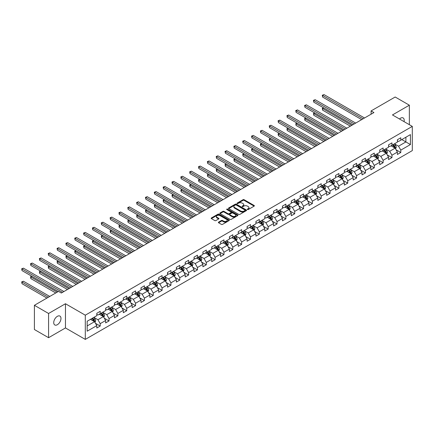 <?xml version="1.0" encoding="UTF-8"?>
<svg xmlns="http://www.w3.org/2000/svg" width="434" height="434" viewBox="0 0 434 434"><rect width="100%" height="100%" fill="white"/><g stroke="black" fill="none" stroke-linecap="round" stroke-linejoin="round"><path stroke-width="0.65" d="M247.456 209.546A0.553 0.32 0 0 0 248.232 209.546L254.145 206.134A0.787 0.456 0 0 0 254.373 205.808A0.787 0.456 0 0 0 254.145 205.488L244.13 199.711A0.787 0.456 0 0 0 243.018 199.711L237.11 203.123A0.553 0.32 0 0 0 237.886 203.573L238.651 203.128A2.517 1.454 0 0 1 242.21 203.128L243.045 203.611A2.517 1.454 0 0 1 243.783 204.636A2.517 1.454 0 0 1 243.045 205.667L242.281 206.107A0.553 0.32 0 0 0 243.062 206.557L243.827 206.117A2.517 1.454 0 0 1 247.385 206.117L248.221 206.6A2.517 1.454 0 0 1 248.959 207.626A2.517 1.454 0 0 1 248.221 208.651L247.456 209.096A0.553 0.32 0 0 0 247.456 209.546L247.456 209.096M57.359 324.708A5.132 2.962 120 0 0 60.711 320.189A5.132 2.962 120 0 0 59.925 316.077A5.132 2.962 120 0 0 57.359 316.332A5.132 2.962 120 0 0 54.006 320.851A5.132 2.962 120 0 0 54.792 324.963A5.132 2.962 120 0 0 57.359 324.708M404.032 121.618A5.132 2.962 120 0 0 403.132 117.929A5.132 2.962 120 0 0 400.571 118.184A5.132 2.962 120 0 0 399.486 118.997M218.6 222.127A0.787 0.456 0 0 0 218.367 222.447A0.787 0.456 0 0 0 218.6 222.767L221.405 224.389A0.787 0.456 0 0 0 222.517 224.389L229.081 220.602A0.787 0.456 0 0 0 229.315 220.277A0.787 0.456 0 0 0 229.081 219.957L219.072 214.179A0.787 0.456 0 0 0 217.96 214.179L211.396 217.966A0.787 0.456 0 0 0 211.163 218.286A0.787 0.456 0 0 0 211.396 218.611L214.787 220.57A0.787 0.456 0 0 0 215.899 220.57L218.709 218.948A0.787 0.456 0 0 0 218.942 218.627A0.787 0.456 0 0 0 218.709 218.302L217.027 217.331A2.105 1.215 0 0 1 216.409 216.474A2.105 1.215 0 0 1 217.711 215.351A2.105 1.215 0 0 1 220 215.617L226.597 219.42A2.105 1.215 0 0 1 227.21 220.277A2.105 1.215 0 0 1 225.913 221.4A2.105 1.215 0 0 1 223.618 221.139L222.517 220.505A0.787 0.456 0 0 0 221.405 220.505L218.6 222.127L218.6 222.767L221.405 221.161L221.405 220.505M65.463 303.735L48.575 313.484L34.405 305.303L34.405 329.52L48.575 337.701L65.463 327.947L85.297 339.399L85.297 315.187L65.463 303.735L65.463 327.947M409.354 124.694L409.354 105.191L392.466 114.939L412.3 126.392L85.297 315.187M409.354 105.191L395.184 97.01L371.097 110.92L371.097 114.191M34.405 305.303L58.492 291.398L61.324 293.037L373.934 112.552L371.097 110.92M238.705 214.401A0.787 0.456 0 0 0 239.818 214.401L246.382 210.615A0.787 0.456 0 0 0 246.615 210.289A0.787 0.456 0 0 0 246.382 209.969L236.373 204.186A0.787 0.456 0 0 0 235.261 204.186L228.696 207.978A0.787 0.456 0 0 0 228.463 208.298A0.787 0.456 0 0 0 228.696 208.618L238.705 214.401M226.993 209.665A0.553 0.32 0 0 1 227.552 209.741L237.723 215.611L231.17 219.398A0.787 0.456 0 0 1 230.058 219.398L220.043 213.615L220.043 212.975A0.787 0.456 0 0 0 219.816 213.295A0.787 0.456 0 0 0 220.043 213.615M220.043 212.975L222.854 211.353A0.787 0.456 0 0 1 223.966 211.353L228.029 213.696A0.787 0.456 0 0 0 229.141 213.696L231.002 212.622A0.787 0.456 0 0 0 231.235 212.297A0.787 0.456 0 0 0 231.002 211.976L226.776 209.535A0.553 0.32 0 0 1 227.552 209.085L237.734 214.966A0.787 0.456 0 0 1 237.962 215.286A0.787 0.456 0 0 1 237.734 215.606L237.734 214.966M85.297 339.399L412.3 150.609L412.3 126.392M95.469 323.319L100.205 326.048L100.205 323.661L105.641 320.52L105.641 322.907L109.042 320.943L109.042 318.556L114.484 315.415L114.484 317.802L117.885 315.844L117.885 313.451L123.327 310.31L123.327 312.702L126.728 310.739L126.728 308.346L132.164 305.205L132.164 307.597L135.565 305.634L135.565 303.247L141.007 300.106L141.007 302.493L144.408 300.529L144.408 298.142L149.849 295.001L149.849 297.388L153.251 295.424L153.251 293.037L158.692 289.896L158.692 292.283L162.088 290.319L162.088 287.932L167.529 284.791L167.529 287.178L170.931 285.214L170.931 282.827L176.372 279.686L176.372 282.073L179.774 280.109L179.774 277.722L185.215 274.581L185.215 276.968L188.611 275.01L188.611 272.617L194.052 269.476L194.052 271.868L197.454 269.905L197.454 267.512L202.895 264.371L202.895 266.764L206.296 264.8L206.296 262.413L211.738 259.272L211.738 261.659L215.134 259.695L215.134 257.308L220.575 254.167L220.575 256.554L223.977 254.59L223.977 252.203L229.418 249.062L229.418 251.449L232.819 249.485L232.819 247.098L238.261 243.957L238.261 246.344L241.657 244.38L241.657 241.993L247.098 238.852L247.098 241.239L250.499 239.275L250.499 236.888L255.941 233.747L255.941 236.134L259.342 234.176L259.342 231.783L264.783 228.642L264.783 231.034L268.179 229.071L268.179 226.678L273.621 223.537L273.621 225.93L277.022 223.966L277.022 221.573L282.463 218.432L282.463 220.825L285.865 218.861L285.865 216.474L291.306 213.333L291.306 215.72L294.702 213.756L294.702 211.369L300.144 208.228L300.144 210.615L303.545 208.651L303.545 206.264L308.986 203.123L308.986 205.51L312.388 203.546L312.388 201.159L317.829 198.018L317.829 200.405L321.225 198.441L321.225 196.054L326.666 192.913L326.666 195.3L330.068 193.336L330.068 190.949L335.509 187.808L335.509 190.195L338.911 188.237L338.911 185.844L344.352 182.703L344.352 185.096L347.748 183.132L347.748 180.739L353.189 177.598L353.189 179.991L356.591 178.027L356.591 175.64L362.032 172.499L362.032 174.886L365.433 172.922L365.433 170.535L370.875 167.394L370.875 169.781L374.271 167.817L374.271 165.43L379.712 162.289L379.712 164.676L383.113 162.712L383.113 160.325L388.555 157.184L388.555 159.571L391.956 157.607L391.956 155.22L397.398 152.079L397.398 154.466L400.794 152.502L400.794 150.115L410.428 144.555L410.428 134.605L405.899 137.225L405.899 141.934L410.428 144.555M100.205 326.048L96.804 328.012L96.804 325.625L87.169 331.185L87.169 321.241L96.804 315.675L96.804 313.288L100.205 311.324L100.205 313.717L105.641 310.576L105.641 308.183L109.042 306.22L109.042 308.612L114.484 305.471L114.484 303.078L117.885 301.12L117.885 303.507L123.327 300.366L123.327 297.974L126.728 296.015L126.728 298.402L132.164 295.261L132.164 292.874L135.565 290.91L135.565 293.297L141.007 290.156L141.007 287.769L144.408 285.805L144.408 288.192L149.849 285.051L149.849 282.664L153.251 280.7L153.251 283.087L158.692 279.946L158.692 277.559L162.088 275.595L162.088 277.982L167.529 274.841L167.529 272.454L170.931 270.49L170.931 272.883L176.372 269.742L176.372 267.349L179.774 265.386L179.774 267.778L185.215 264.637L185.215 262.244L188.611 260.281L188.611 262.673L194.052 259.532L194.052 257.14L197.454 255.181L197.454 257.568L202.895 254.427L202.895 252.04L206.296 250.076L206.296 252.463L211.738 249.322L211.738 246.935L215.134 244.971L215.134 247.358L220.575 244.217L220.575 241.83L223.977 239.866L223.977 242.253L229.418 239.112L229.418 236.725L232.819 234.761L232.819 237.148L238.261 234.007L238.261 231.62L241.657 229.657L241.657 232.044L247.098 228.902L247.098 226.515L250.499 224.552L250.499 226.944L255.941 223.803L255.941 221.411L259.342 219.447L259.342 221.839L264.783 218.698L264.783 216.306L268.179 214.347L268.179 216.734L273.621 213.593L273.621 211.206L277.022 209.242L277.022 211.629L282.463 208.488L282.463 206.101L285.865 204.137L285.865 206.524L291.306 203.383L291.306 200.996L294.702 199.032L294.702 201.419L300.144 198.278L300.144 195.891L303.545 193.927L303.545 196.314L308.986 193.173L308.986 190.786L312.388 188.823L312.388 191.21L317.829 188.068L317.829 185.681L321.225 183.718L321.225 186.11L326.666 182.969L326.666 180.577L330.068 178.613L330.068 181.005L335.509 177.864L335.509 175.472L338.911 173.508L338.911 175.9L344.352 172.759L344.352 170.367L347.748 168.408L347.748 170.795L353.189 167.654L353.189 165.267L356.591 163.303L356.591 165.69L362.032 162.549L362.032 160.162L365.433 158.198L365.433 160.585L370.875 157.444L370.875 155.057L374.271 153.093L374.271 155.481L379.712 152.339L379.712 149.952L383.113 147.989L383.113 150.376L388.555 147.234L388.555 144.847L391.956 142.884L391.956 145.271L397.398 142.13L397.398 139.743L400.794 137.779L400.794 140.171L410.428 134.605M99.294 314.238L103.379 316.592L97.938 319.733L93.858 317.379M96.804 314.368L97.938 315.024L100.205 313.717M97.938 319.733L100.205 323.661M103.379 316.592L105.641 320.52M108.137 309.133L112.216 311.487L106.775 314.628L102.695 312.274M105.641 309.263L106.775 309.919L109.042 308.612M106.775 314.628L109.042 318.556M112.216 311.487L114.484 315.415M116.979 304.028L121.059 306.388L115.618 309.529L111.538 307.169M114.484 304.158L115.618 304.814L117.885 303.507M115.618 309.529L117.885 313.451M121.059 306.388L123.327 310.31M125.817 298.923L129.902 301.283L124.46 304.424L120.381 302.064M123.327 299.059L124.46 299.71L126.728 298.402M124.46 304.424L126.728 308.346M129.902 301.283L132.164 305.205M134.659 293.823L138.739 296.178L133.298 299.319L129.218 296.964M132.164 293.954L133.298 294.605L135.565 293.297M133.298 299.319L135.565 303.247M138.739 296.178L141.007 300.106M143.502 288.719L147.582 291.073L142.14 294.214L138.061 291.86M141.007 288.849L142.14 289.5L144.408 288.192M142.14 294.214L144.408 298.142M147.582 291.073L149.849 295.001M152.339 283.614L156.424 285.968L150.983 289.109L146.904 286.755M149.849 283.744L150.983 284.4L153.251 283.087M150.983 289.109L153.251 293.037M156.424 285.968L158.692 289.896M161.182 278.509L165.262 280.863L159.821 284.004L155.741 281.65M158.692 278.639L159.821 279.295L162.088 277.982M159.821 284.004L162.088 287.932M165.262 280.863L167.529 284.791M170.025 273.404L174.105 275.758L168.663 278.899L164.584 276.545M167.529 273.534L168.663 274.19L170.931 272.883M168.663 278.899L170.931 282.827M174.105 275.758L176.372 279.686M178.862 268.299L182.947 270.653L177.506 273.794L173.426 271.44M176.372 268.429L177.506 269.085L179.774 267.778M177.506 273.794L179.774 277.722M182.947 270.653L185.215 274.581M187.705 263.194L191.785 265.554L186.343 268.695L182.264 266.335M185.215 263.324L186.343 263.981L188.611 262.673M186.343 268.695L188.611 272.617M191.785 265.554L194.052 269.476M196.548 258.089L200.627 260.449L195.186 263.59L191.106 261.23M194.052 258.225L195.186 258.876L197.454 257.568M195.186 263.59L197.454 267.512M200.627 260.449L202.895 264.371M205.385 252.984L209.47 255.344L204.029 258.485L199.949 256.131M202.895 253.12L204.029 253.771L206.296 252.463M204.029 258.485L206.296 262.413M209.47 255.344L211.738 259.272M214.228 247.885L218.307 250.239L212.866 253.38L208.787 251.026M211.738 248.015L212.866 248.666L215.134 247.358M212.866 253.38L215.134 257.308M218.307 250.239L220.575 254.167M223.071 242.78L227.15 245.134L221.709 248.275L217.629 245.921M220.575 242.91L221.709 243.561L223.977 242.253M221.709 248.275L223.977 252.203M227.15 245.134L229.418 249.062M231.908 237.675L235.993 240.029L230.552 243.17L226.472 240.816M229.418 237.805L230.552 238.461L232.819 237.148M230.552 243.17L232.819 247.098M235.993 240.029L238.261 243.957M240.751 232.57L244.83 234.924L239.389 238.065L235.309 235.711M238.261 232.7L239.389 233.356L241.657 232.044M239.389 238.065L241.657 241.993M244.83 234.924L247.098 238.852M249.593 227.465L253.673 229.819L248.232 232.96L244.152 230.606M247.098 227.595L248.232 228.251L250.499 226.944M248.232 232.96L250.499 236.888M253.673 229.819L255.941 233.747M258.431 222.36L262.516 224.714L257.074 227.855L252.995 225.501M255.941 222.49L257.074 223.147L259.342 221.839M257.074 227.855L259.342 231.783M262.516 224.714L264.783 228.642M267.273 217.255L271.353 219.615L265.912 222.756L261.832 220.396M264.783 217.385L265.912 218.042L268.179 216.734M265.912 222.756L268.179 226.678M271.353 219.615L273.621 223.537M276.116 212.15L280.196 214.51L274.755 217.651L270.675 215.291M273.621 212.286L274.755 212.937L277.022 211.629M274.755 217.651L277.022 221.573M280.196 214.51L282.463 218.432M284.954 207.051L289.039 209.405L283.597 212.546L279.518 210.192M282.463 207.181L283.597 207.832L285.865 206.524M283.597 212.546L285.865 216.474M289.039 209.405L291.306 213.333M293.796 201.946L297.876 204.3L292.435 207.441L288.355 205.087M291.306 202.076L292.435 202.727L294.702 201.419M292.435 207.441L294.702 211.369M297.876 204.3L300.144 208.228M302.639 196.841L306.719 199.195L301.277 202.336L297.198 199.982M300.144 196.971L301.277 197.627L303.545 196.314M301.277 202.336L303.545 206.264M306.719 199.195L308.986 203.123M311.476 191.736L315.561 194.09L310.12 197.231L306.041 194.877M308.986 191.866L310.12 192.522L312.388 191.21M310.12 197.231L312.388 201.159M315.561 194.09L317.829 198.018M320.319 186.631L324.399 188.985L318.957 192.126L314.878 189.772M317.829 186.761L318.957 187.417L321.225 186.11M318.957 192.126L321.225 196.054M324.399 188.985L326.666 192.913M329.162 181.526L333.241 183.88L327.8 187.021L323.721 184.667M326.666 181.656L327.8 182.313L330.068 181.005M327.8 187.021L330.068 190.949M333.241 183.88L335.509 187.808M338.005 176.421L342.084 178.781L336.643 181.922L332.563 179.562M335.509 176.551L336.643 177.208L338.911 175.9M336.643 181.922L338.911 185.844M342.084 178.781L344.352 182.703M346.842 171.316L350.922 173.676L345.48 176.817L341.401 174.457M344.352 171.452L345.48 172.103L347.748 170.795M345.48 176.817L347.748 180.739M350.922 173.676L353.189 177.598M355.685 166.217L359.764 168.571L354.323 171.712L350.243 169.358M353.189 166.347L354.323 166.998L356.591 165.69M354.323 171.712L356.591 175.64M359.764 168.571L362.032 172.499M364.527 161.112L368.607 163.466L363.166 166.607L359.086 164.253M362.032 161.242L363.166 161.893L365.433 160.585M363.166 166.607L365.433 170.535M368.607 163.466L370.875 167.394M373.365 156.007L377.444 158.361L372.003 161.502L367.923 159.148M370.875 156.137L372.003 156.793L374.271 155.481M372.003 161.502L374.271 165.43M377.444 158.361L379.712 162.289M382.208 150.902L386.287 153.256L380.846 156.397L376.766 154.043M379.712 151.032L380.846 151.688L383.113 150.376M380.846 156.397L383.113 160.325M386.287 153.256L388.555 157.184M391.05 145.797L395.13 148.151L389.689 151.292L385.609 148.938M388.555 145.927L389.689 146.583L391.956 145.271M389.689 151.292L391.956 155.22M395.13 148.151L397.398 152.079M401.813 139.58L405.899 141.934L398.526 146.187L394.446 143.833M397.398 140.822L398.526 141.479L400.794 140.171M398.526 146.187L400.794 150.115M48.575 313.484L48.575 337.701M87.169 325.95L94.536 321.697L90.456 319.343M94.536 321.697L96.804 325.625M396.063 149.773L400.794 152.502M387.22 154.878L391.956 157.607M378.383 159.983L383.113 162.712M369.54 165.083L374.271 167.817M360.697 170.188L365.433 172.922M351.86 175.293L356.591 178.027M343.017 180.398L347.748 183.132M334.175 185.502L338.911 188.237M325.337 190.607L330.068 193.336M316.494 195.712L321.225 198.441M307.652 200.817L312.388 203.546M298.814 205.922L303.545 208.651M289.972 211.022L294.702 213.756M281.129 216.127L285.865 218.861M272.292 221.232L277.022 223.966M263.449 226.336L268.179 229.071M254.606 231.441L259.342 234.176M245.769 236.546L250.499 239.275M236.926 241.651L241.657 244.38M228.083 246.756L232.819 249.485M219.246 251.856L223.977 254.59M210.403 256.961L215.134 259.695M201.56 262.065L206.296 264.8M192.723 267.17L197.454 269.905M183.88 272.275L188.611 275.01M175.038 277.38L179.774 280.109M166.2 282.485L170.931 285.214M157.358 287.59L162.088 290.319M148.515 292.69L153.251 295.424M139.677 297.795L144.408 300.529M130.835 302.899L135.565 305.634M121.992 308.004L126.728 310.739M113.155 313.109L117.885 315.844M104.312 318.214L109.042 320.943M247.673 209.622L248.221 209.307A2.517 1.454 0 0 0 248.959 208.282L248.959 207.626M243.783 204.636L243.783 205.293A2.517 1.454 0 0 1 243.045 206.318L242.503 206.633M254.134 206.139L244.13 200.362A0.787 0.456 0 0 0 243.018 200.362L237.327 203.649M246.382 209.969L246.382 210.615L236.373 204.843A0.787 0.456 0 0 0 235.261 204.843L228.707 208.629M244.993 210.517A0.553 0.32 0 0 0 244.993 210.067L236.204 204.989A0.553 0.32 0 0 0 235.423 204.989L234.62 205.456A2.517 1.454 0 0 0 233.883 206.486A2.517 1.454 0 0 0 234.62 207.512L240.626 210.984A2.517 1.454 0 0 0 244.185 210.984L244.993 210.517L244.993 211.168A0.553 0.32 0 0 0 245.156 210.946L245.156 210.289M233.883 206.486L233.883 207.137A2.517 1.454 0 0 0 234.62 208.168L234.62 207.512M244.993 211.168L244.185 211.635A2.517 1.454 0 0 1 240.626 211.635L234.62 208.168M220.054 213.62L222.854 212.004L222.854 211.353M231.235 212.297L231.235 212.953A0.787 0.456 0 0 1 231.002 213.273L229.141 214.347A0.787 0.456 0 0 1 228.029 214.347L223.966 212.004A0.787 0.456 0 0 0 222.854 212.004M232.239 216.127A2.105 1.215 0 0 0 234.534 216.392A2.105 1.215 0 0 0 235.836 215.269A2.105 1.215 0 0 0 235.217 214.412L232.895 213.067A0.787 0.456 0 0 0 231.783 213.067L229.917 214.146A0.787 0.456 0 0 0 229.689 214.467A0.787 0.456 0 0 0 229.917 214.787L232.239 216.127L232.239 216.783A2.105 1.215 0 0 0 234.534 217.043A2.105 1.215 0 0 0 235.836 215.926L235.836 215.269M229.689 214.467L229.689 215.123A0.787 0.456 0 0 0 229.917 215.443L229.917 214.787M232.239 216.783L229.917 215.443M227.21 220.277L227.21 220.933A2.105 1.215 0 0 1 225.913 222.056A2.105 1.215 0 0 1 223.618 221.79L222.517 221.161A0.787 0.456 0 0 0 221.405 221.161M216.409 216.474L216.409 217.13A2.105 1.215 0 0 0 217.027 217.987L217.027 217.331M218.709 218.302L218.709 218.948L217.027 217.987M229.081 219.957L229.081 220.602L219.072 214.83A0.787 0.456 0 0 0 217.96 214.83L211.407 218.617M395.575 148.927L396.247 147.229A2.127 1.226 -120 0 0 395.575 145.423L394.403 143.86M392.363 146.556L391.571 145.498M323.683 107.887L322.603 108.505L322.603 110.144L350.357 126.164M392.645 144.875L393.817 146.437A2.127 1.226 60 0 1 394.425 147.712L395.103 147.321A2.127 1.226 -120 0 0 394.495 146.041L393.323 144.484M392.792 144.788L394.094 146.518A1.08 0.624 60 0 1 394.289 146.849L395.103 147.321M322.603 110.144L322.294 108.326L351.773 125.345M322.294 108.326L323.558 107.811M363.106 118.802L322.603 95.42L324.019 94.601L364.527 117.983M361.69 119.621L322.603 97.053L322.603 95.42L322.294 95.236L324.019 94.601M322.603 97.053L322.294 95.236M386.737 154.032L387.41 152.334A2.127 1.226 -120 0 0 386.732 150.527L385.56 148.965M383.52 151.661L382.728 150.598M314.84 112.986L313.766 113.61L313.766 115.249L341.515 131.269M383.802 149.98L384.974 151.542A2.127 1.226 60 0 1 385.582 152.817L386.26 152.426A2.127 1.226 -120 0 0 385.652 151.146L384.486 149.584M383.954 149.893L385.251 151.623A1.08 0.624 60 0 1 385.446 151.954L386.26 152.426M313.766 115.249L313.451 113.431L342.931 130.45M313.451 113.431L314.715 112.916M377.895 159.137L378.567 157.439A2.127 1.226 -120 0 0 377.889 155.632L376.723 154.07M374.683 156.766L373.886 155.703M305.997 118.091L304.923 118.715L304.923 120.354L332.672 136.374M374.965 155.084L376.132 156.647A2.127 1.226 60 0 1 376.739 157.922L377.423 157.531A2.127 1.226 -120 0 0 376.815 156.251L375.643 154.688M375.112 154.998L376.408 156.728A1.08 0.624 60 0 1 376.603 157.059L377.423 157.531M304.923 120.354L304.608 118.536L334.093 135.554M304.608 118.536L305.872 118.021M354.269 123.907L313.766 100.525L315.182 99.706L355.685 123.088M352.853 124.726L313.766 102.158L313.766 100.525L313.451 100.341L315.182 99.706M313.766 102.158L313.451 100.341M345.426 129.012L304.923 105.625L306.339 104.811L346.842 128.193M344.01 129.831L304.923 107.263L304.923 105.625L304.608 105.446L306.339 104.811M304.923 107.263L304.608 105.446M369.052 164.242L369.725 162.544A2.127 1.226 -120 0 0 369.052 160.732L367.88 159.175M365.84 161.871L365.048 160.808M297.16 123.196L296.08 123.82L296.08 125.453L323.835 141.479M366.122 160.189L367.294 161.746A2.127 1.226 60 0 1 367.902 163.027L368.58 162.636A2.127 1.226 -120 0 0 367.972 161.356L366.801 159.793M366.269 160.103L367.571 161.833A1.08 0.624 60 0 1 367.766 162.164L368.58 162.636M296.08 125.453L295.771 123.641L325.25 140.659M295.771 123.641L297.035 123.126M360.215 169.347L360.887 167.649A2.127 1.226 -120 0 0 360.209 165.837L359.037 164.274M356.998 166.976L356.205 165.913M288.317 128.301L287.243 128.925L287.243 130.558L314.992 146.583M357.28 165.289L358.451 166.851A2.127 1.226 60 0 1 359.059 168.132L359.737 167.736A2.127 1.226 -120 0 0 359.13 166.461L357.963 164.898M357.432 165.208L358.728 166.938A1.08 0.624 60 0 1 358.923 167.269L359.737 167.736M287.243 130.558L286.928 128.746L316.408 145.764M286.928 128.746L288.192 128.231M351.372 174.452L352.045 172.754A2.127 1.226 -120 0 0 351.366 170.942L350.2 169.379M348.16 172.076L347.363 171.018M279.474 133.406L278.4 134.03L278.4 135.663L306.149 151.688M348.442 170.394L349.609 171.956A2.127 1.226 60 0 1 350.216 173.237L350.9 172.841A2.127 1.226 -120 0 0 350.292 171.566L349.12 170.003M348.589 170.312L349.885 172.043A1.08 0.624 60 0 1 350.081 172.369L350.9 172.841M278.4 135.663L278.086 133.846L307.57 150.869M278.086 133.846L279.35 133.336M336.583 134.117L296.08 110.73L297.496 109.91L338.005 133.298M335.167 134.936L296.08 112.368L296.08 110.73L295.771 110.551L297.496 109.91M296.08 112.368L295.771 110.551M327.746 139.222L287.243 115.835L288.659 115.015L329.162 138.403M326.33 140.036L287.243 117.473L287.243 115.835L286.928 115.656L288.659 115.015M287.243 117.473L286.928 115.656M318.903 144.327L278.4 120.94L279.816 120.12L320.319 143.508M317.487 145.14L278.4 122.578L278.4 120.94L278.086 120.76L279.816 120.12M278.4 122.578L278.086 120.76M342.529 179.557L343.202 177.853A2.127 1.226 -120 0 0 342.529 176.047L341.357 174.484M339.317 177.18L338.525 176.123M270.637 138.511L269.557 139.13L269.557 140.768L297.312 156.793M339.6 175.499L340.771 177.061A2.127 1.226 60 0 1 341.379 178.341L342.057 177.945A2.127 1.226 -120 0 0 341.45 176.671L340.278 175.108M339.746 175.412L341.048 177.148A1.08 0.624 60 0 1 341.243 177.473L342.057 177.945M269.557 140.768L269.248 138.951L298.728 155.974M269.248 138.951L270.512 138.441M310.06 149.426L269.557 126.044L270.973 125.225L311.482 148.612M308.645 150.245L269.557 127.677L269.557 126.044L269.248 125.865L270.973 125.225M269.557 127.677L269.248 125.865M333.692 184.656L334.364 182.958A2.127 1.226 -120 0 0 333.686 181.152L332.515 179.589M330.475 182.285L329.683 181.228M261.794 143.616L260.72 144.234L260.72 145.873L288.469 161.893M330.757 180.604L331.929 182.166A2.127 1.226 60 0 1 332.536 183.441L333.214 183.05A2.127 1.226 -120 0 0 332.607 181.775L331.44 180.213M330.909 180.517L332.205 182.253A1.08 0.624 60 0 1 332.401 182.578L333.214 183.05M260.72 145.873L260.405 144.055L289.885 161.079M260.405 144.055L261.669 143.54M301.223 154.531L260.72 131.149L262.136 130.33L302.639 153.717M299.807 155.35L260.72 132.782L260.72 131.149L260.405 130.97L262.136 130.33M260.72 132.782L260.405 130.97M324.849 189.761L325.522 188.063A2.127 1.226 -120 0 0 324.844 186.257L323.677 184.694M321.637 187.39L320.84 186.332M252.951 148.721L251.877 149.339L251.877 150.978L279.626 166.998M321.919 185.709L323.086 187.271A2.127 1.226 60 0 1 323.693 188.546L324.377 188.155A2.127 1.226 -120 0 0 323.769 186.875L322.598 185.318M322.066 185.622L323.363 187.358A1.08 0.624 60 0 1 323.558 187.683L324.377 188.155M251.877 150.978L251.563 149.16L281.048 166.179M251.563 149.16L252.827 148.645M292.38 159.636L251.877 136.254L253.293 135.435L293.796 158.817M290.964 160.455L251.877 137.887L251.877 136.254L251.563 136.07L253.293 135.435M251.877 137.887L251.563 136.07M316.006 194.866L316.679 193.168A2.127 1.226 -120 0 0 316.006 191.361L314.834 189.799M312.795 192.495L312.003 191.432M244.114 153.82L243.035 154.444L243.035 156.083L270.789 172.103M313.077 190.814L314.249 192.376A2.127 1.226 60 0 1 314.856 193.651L315.534 193.26A2.127 1.226 -120 0 0 314.927 191.98L313.755 190.417M313.223 190.727L314.525 192.457A1.08 0.624 60 0 1 314.721 192.788L315.534 193.26M243.035 156.083L242.725 154.265L272.205 171.284M242.725 154.265L243.989 153.75M283.538 164.741L243.035 141.359L244.451 140.54L284.954 163.922M282.122 165.56L243.035 142.992L243.035 141.359L242.725 141.175L244.451 140.54M243.035 142.992L242.725 141.175M307.169 199.971L307.842 198.273A2.127 1.226 -120 0 0 307.163 196.466L305.992 194.904M303.952 197.6L303.16 196.537M235.271 158.925L234.192 159.549L234.192 161.188L261.946 177.208M304.234 195.918L305.406 197.481A2.127 1.226 60 0 1 306.013 198.756L306.692 198.365A2.127 1.226 -120 0 0 306.084 197.085L304.918 195.522M304.386 195.832L305.682 197.562A1.08 0.624 60 0 1 305.878 197.893L306.692 198.365M234.192 161.188L233.883 159.37L263.362 176.388M233.883 159.37L235.147 158.855M274.7 169.846L234.192 146.459L235.613 145.645L276.116 169.027M273.279 170.665L234.192 148.097L234.192 146.459L233.883 146.28L235.613 145.645M234.192 148.097L233.883 146.28M298.326 205.076L298.999 203.378A2.127 1.226 -120 0 0 298.321 201.566L297.154 200.009M295.115 202.705L294.317 201.642M226.429 164.03L225.354 164.654L225.354 166.287L253.103 182.313M295.397 201.023L296.563 202.58A2.127 1.226 60 0 1 297.171 203.861L297.854 203.47A2.127 1.226 -120 0 0 297.247 202.19L296.075 200.627M295.543 200.937L296.84 202.667A1.08 0.624 60 0 1 297.035 202.998L297.854 203.47M225.354 166.287L225.04 164.475L254.525 181.493M225.04 164.475L226.304 163.96M265.858 174.951L225.354 151.564L226.77 150.75L267.273 174.132M264.442 175.77L225.354 153.202L225.354 151.564L225.04 151.385L226.77 150.75M225.354 153.202L225.04 151.385M289.483 210.181L290.156 208.483A2.127 1.226 -120 0 0 289.483 206.671L288.312 205.114M286.272 207.81L285.48 206.747M217.591 169.135L216.512 169.759L216.512 171.392L244.266 187.417M286.554 206.128L287.726 207.685A2.127 1.226 60 0 1 288.333 208.966L289.011 208.57A2.127 1.226 -120 0 0 288.404 207.295L287.232 205.732M286.7 206.042L288.002 207.772A1.08 0.624 60 0 1 288.198 208.103L289.011 208.57M216.512 171.392L216.203 169.58L245.682 186.598M216.203 169.58L217.467 169.065M257.015 180.056L216.512 156.669L217.928 155.849L258.431 179.237M255.599 180.875L216.512 158.307L216.512 156.669L216.203 156.49L217.928 155.849M216.512 158.307L216.203 156.49M280.646 215.286L281.319 213.588A2.127 1.226 -120 0 0 280.641 211.776L279.469 210.213M277.429 212.91L276.637 211.852M208.749 174.24L207.669 174.864L207.669 176.497L235.423 192.522M277.711 211.228L278.883 212.79A2.127 1.226 60 0 1 279.491 214.071L280.169 213.674A2.127 1.226 -120 0 0 279.561 212.4L278.395 210.837M277.863 211.146L279.16 212.877A1.08 0.624 60 0 1 279.355 213.208L280.169 213.674M207.669 176.497L207.36 174.68L236.839 191.703M207.36 174.68L208.624 174.17M248.177 185.161L207.669 161.773L209.09 160.954L249.593 184.341M246.756 185.974L207.669 163.412L207.669 161.773L207.36 161.594L209.09 160.954M207.669 163.412L207.36 161.594M271.803 220.391L272.476 218.687A2.127 1.226 -120 0 0 271.798 216.881L270.632 215.318M268.592 218.014L267.794 216.957M199.906 179.345L198.832 179.964L198.832 181.602L226.581 197.627M268.874 216.333L270.04 217.895A2.127 1.226 60 0 1 270.648 219.175L271.331 218.779A2.127 1.226 -120 0 0 270.724 217.505L269.552 215.942M269.02 216.251L270.317 217.982A1.08 0.624 60 0 1 270.512 218.307L271.331 218.779M198.832 181.602L198.517 179.784L228.002 196.808M198.517 179.784L199.781 179.275M239.335 190.266L198.832 166.878L200.248 166.059L240.751 189.446M237.919 191.079L198.832 168.517L198.832 166.878L198.517 166.699L200.248 166.059M198.832 168.517L198.517 166.699M262.961 225.49L263.633 223.792A2.127 1.226 -120 0 0 262.961 221.986L261.789 220.423M259.749 223.119L258.957 222.062M191.069 184.45L189.989 185.068L189.989 186.707L217.743 202.727M260.031 221.438L261.203 223A2.127 1.226 60 0 1 261.81 224.275L262.489 223.884A2.127 1.226 -120 0 0 261.881 222.609L260.709 221.047M260.178 221.351L261.48 223.087A1.08 0.624 60 0 1 261.675 223.412L262.489 223.884M189.989 186.707L189.68 184.889L219.159 201.913M189.68 184.889L190.944 184.379M230.492 195.365L189.989 171.983L191.405 171.164L231.908 194.551M229.076 196.184L189.989 173.616L189.989 171.983L189.68 171.804L191.405 171.164M189.989 173.616L189.68 171.804M254.123 230.595L254.796 228.897A2.127 1.226 -120 0 0 254.118 227.09L252.946 225.528M250.906 228.224L250.114 227.166M182.226 189.555L181.146 190.173L181.146 191.812L208.9 207.832M251.188 226.543L252.36 228.105A2.127 1.226 60 0 1 252.968 229.38L253.646 228.989A2.127 1.226 -120 0 0 253.038 227.709L251.872 226.152M251.34 226.456L252.637 228.192A1.08 0.624 60 0 1 252.832 228.517L253.646 228.989M181.146 191.812L180.837 189.994L210.316 207.018M180.837 189.994L182.101 189.479M221.655 200.47L181.146 177.088L182.568 176.269L223.071 199.651M220.233 201.289L181.146 178.721L181.146 177.088L180.837 176.909L182.568 176.269M181.146 178.721L180.837 176.909M245.281 235.7L245.953 234.002A2.127 1.226 -120 0 0 245.275 232.195L244.109 230.633M242.069 233.329L241.271 232.271M173.383 194.66L172.309 195.278L172.309 196.917L200.058 212.937M242.351 231.647L243.517 233.21A2.127 1.226 60 0 1 244.125 234.485L244.809 234.094A2.127 1.226 -120 0 0 244.201 232.814L243.029 231.257M242.498 231.561L243.794 233.291A1.08 0.624 60 0 1 243.989 233.622L244.809 234.094M172.309 196.917L171.994 195.099L201.479 212.118M171.994 195.099L173.258 194.584M212.812 205.575L172.309 182.193L173.725 181.374L214.228 204.756M211.396 206.394L172.309 183.826L172.309 182.193L171.994 182.009L173.725 181.374M172.309 183.826L171.994 182.009M236.438 240.805L237.11 239.107A2.127 1.226 -120 0 0 236.438 237.3L235.266 235.738M233.226 238.434L232.434 237.371M164.546 199.759L163.466 200.383L163.466 202.022L191.22 218.042M233.508 236.752L234.68 238.315A2.127 1.226 60 0 1 235.288 239.59L235.966 239.199A2.127 1.226 -120 0 0 235.358 237.919L234.186 236.356M233.655 236.666L234.957 238.396A1.08 0.624 60 0 1 235.152 238.727L235.966 239.199M163.466 202.022L163.157 200.204L192.636 217.222M163.157 200.204L164.421 199.689M203.969 210.68L163.466 187.293L164.882 186.479L205.385 209.861M202.553 211.499L163.466 188.931L163.466 187.293L163.157 187.114L164.882 186.479M163.466 188.931L163.157 187.114M227.6 245.91L228.273 244.212A2.127 1.226 -120 0 0 227.595 242.405L226.423 240.843M224.383 243.539L223.591 242.476M155.703 204.864L154.623 205.488L154.623 207.121L182.378 223.147M224.666 241.857L225.837 243.414A2.127 1.226 60 0 1 226.445 244.695L227.123 244.304A2.127 1.226 -120 0 0 226.515 243.024L225.349 241.461M224.817 241.771L226.114 243.501A1.08 0.624 60 0 1 226.309 243.832L227.123 244.304M154.623 207.121L154.314 205.309L183.794 222.327M154.314 205.309L155.578 204.794M195.132 215.785L154.623 192.398L156.045 191.584L196.548 214.966M193.71 216.604L154.623 194.036L154.623 192.398L154.314 192.219L156.045 191.584M154.623 194.036L154.314 192.219M218.758 251.015L219.43 249.317A2.127 1.226 -120 0 0 218.752 247.505L217.586 245.948M215.546 248.644L214.749 247.581M146.86 209.969L145.786 210.593L145.786 212.226L173.535 228.251M215.828 246.962L216.995 248.519A2.127 1.226 60 0 1 217.602 249.8L218.286 249.404A2.127 1.226 -120 0 0 217.678 248.129L216.506 246.566M215.975 246.875L217.271 248.606A1.08 0.624 60 0 1 217.467 248.937L218.286 249.404M145.786 212.226L145.471 210.414L174.956 227.432M145.471 210.414L146.735 209.899M186.289 220.89L145.786 197.503L147.202 196.683L187.705 220.071M184.873 221.709L145.786 199.141L145.786 197.503L145.471 197.324L147.202 196.683M145.786 199.141L145.471 197.324M209.915 256.12L210.588 254.422A2.127 1.226 -120 0 0 209.915 252.61L208.743 251.047M206.703 253.749L205.911 252.686M138.023 215.074L136.943 215.698L136.943 217.331L164.698 233.356M206.985 252.062L208.157 253.624A2.127 1.226 60 0 1 208.765 254.904L209.443 254.508A2.127 1.226 -120 0 0 208.835 253.234L207.664 251.671M207.132 251.98L208.434 253.711A1.08 0.624 60 0 1 208.629 254.042L209.443 254.508M136.943 217.331L136.634 215.514L166.113 232.537M136.634 215.514L137.898 215.004M177.446 225.995L136.943 202.607L138.359 201.788L178.862 225.175M176.03 226.808L136.943 204.246L136.943 202.607L136.634 202.428L138.359 201.788M136.943 204.246L136.634 202.428M201.078 261.225L201.75 259.527A2.127 1.226 -120 0 0 201.072 257.715L199.9 256.152M197.861 258.848L197.069 257.791M129.18 220.179L128.101 220.803L128.101 222.436L155.855 238.461M198.143 257.167L199.314 258.729A2.127 1.226 60 0 1 199.922 260.009L200.6 259.613A2.127 1.226 -120 0 0 199.993 258.339L198.826 256.776M198.295 257.085L199.591 258.816A1.08 0.624 60 0 1 199.786 259.141L200.6 259.613M128.101 222.436L127.791 220.618L157.271 237.642M127.791 220.618L129.055 220.109M168.609 231.1L128.101 207.712L129.522 206.893L170.025 230.28M167.188 231.913L128.101 209.351L128.101 207.712L127.791 207.533L129.522 206.893M128.101 209.351L127.791 207.533M192.235 266.324L192.908 264.626A2.127 1.226 -120 0 0 192.229 262.82L191.063 261.257M189.023 263.953L188.226 262.896M120.337 225.284L119.263 225.902L119.263 227.541L147.012 243.561M189.305 262.272L190.472 263.834A2.127 1.226 60 0 1 191.079 265.109L191.763 264.718A2.127 1.226 -120 0 0 191.155 263.443L189.983 261.881M189.452 262.185L190.748 263.921A1.08 0.624 60 0 1 190.944 264.246L191.763 264.718M119.263 227.541L118.949 225.723L148.433 242.747M118.949 225.723L120.213 225.213M159.766 236.199L119.263 212.817L120.679 211.998L161.182 235.385M158.35 237.018L119.263 214.45L119.263 212.817L118.949 212.638L120.679 211.998M119.263 214.45L118.949 212.638M183.392 271.429L184.065 269.731A2.127 1.226 -120 0 0 183.392 267.924L182.22 266.362M180.181 269.058L179.388 268M111.5 230.389L110.42 231.007L110.42 232.646L138.175 248.666M180.463 267.377L181.634 268.939A2.127 1.226 60 0 1 182.242 270.214L182.92 269.823A2.127 1.226 -120 0 0 182.313 268.548L181.141 266.986M180.609 267.29L181.911 269.026A1.08 0.624 60 0 1 182.106 269.351L182.92 269.823M110.42 232.646L110.111 230.828L139.591 247.852M110.111 230.828L111.375 230.313M150.923 241.304L110.42 217.922L111.836 217.103L152.339 240.49M149.508 242.123L110.42 219.555L110.42 217.922L110.111 217.743L111.836 217.103M110.42 219.555L110.111 217.743M174.555 276.534L175.227 274.836A2.127 1.226 -120 0 0 174.549 273.029L173.378 271.467M171.338 274.163L170.546 273.105M102.657 235.494L101.578 236.112L101.578 237.751L129.332 253.771M171.62 272.481L172.792 274.044A2.127 1.226 60 0 1 173.399 275.319L174.077 274.928A2.127 1.226 -120 0 0 173.47 273.648L172.303 272.091M171.772 272.395L173.068 274.131A1.08 0.624 60 0 1 173.264 274.456L174.077 274.928M101.578 237.751L101.268 235.933L130.748 252.951M101.268 235.933L102.532 235.418M142.086 246.409L101.578 223.027L102.999 222.208L143.502 245.59M140.665 247.228L101.578 224.66L101.578 223.027L101.268 222.843L102.999 222.208M101.578 224.66L101.268 222.843M165.712 281.639L166.385 279.941A2.127 1.226 -120 0 0 165.707 278.134L164.54 276.572M162.5 279.268L161.703 278.205M93.815 240.593L92.74 241.217L92.74 242.856L120.489 258.876M162.783 277.586L163.949 279.149A2.127 1.226 60 0 1 164.557 280.424L165.24 280.033A2.127 1.226 -120 0 0 164.632 278.753L163.461 277.19M162.929 277.5L164.226 279.23A1.08 0.624 60 0 1 164.421 279.561L165.24 280.033M92.74 242.856L92.426 241.038L121.911 258.056M92.426 241.038L93.69 240.523M133.243 251.514L92.74 228.132L94.156 227.313L134.659 250.695M131.827 252.333L92.74 229.765L92.74 228.132L92.426 227.948L94.156 227.313M92.74 229.765L92.426 227.948M156.869 286.744L157.542 285.046A2.127 1.226 -120 0 0 156.869 283.239L155.697 281.677M153.658 284.373L152.866 283.31M84.977 245.698L83.898 246.322L83.898 247.96L111.652 263.981M153.94 282.691L155.112 284.254A2.127 1.226 60 0 1 155.719 285.529L156.397 285.138A2.127 1.226 -120 0 0 155.79 283.858L154.618 282.295M154.086 282.605L155.388 284.335A1.08 0.624 60 0 1 155.584 284.666L156.397 285.138M83.898 247.96L83.588 246.143L113.068 263.161M83.588 246.143L84.852 245.628M124.401 256.619L83.898 233.232L85.314 232.418L125.817 255.8M122.985 257.438L83.898 234.87L83.898 233.232L83.588 233.053L85.314 232.418M83.898 234.87L83.588 233.053M148.032 291.849L148.705 290.151A2.127 1.226 -120 0 0 148.027 288.339L146.855 286.782M144.815 289.478L144.023 288.415M76.134 250.803L75.055 251.427L75.055 253.06L102.809 269.085M145.097 287.796L146.269 289.353A2.127 1.226 60 0 1 146.876 290.634L147.555 290.243A2.127 1.226 -120 0 0 146.947 288.963L145.781 287.4M145.249 287.709L146.546 289.44A1.08 0.624 60 0 1 146.741 289.771L147.555 290.243M75.055 253.06L74.746 251.248L104.225 268.266M74.746 251.248L76.01 250.733M115.563 261.724L75.055 238.337L76.476 237.517L116.979 260.905M114.142 262.543L75.055 239.975L75.055 238.337L74.746 238.157L76.476 237.517M75.055 239.975L74.746 238.157M139.189 296.954L139.862 295.256A2.127 1.226 -120 0 0 139.184 293.444L138.017 291.887M135.978 294.583L135.18 293.52M67.292 255.908L66.218 256.532L66.218 258.165L93.966 274.19M136.26 292.896L137.426 294.458A2.127 1.226 60 0 1 138.034 295.738L138.717 295.342A2.127 1.226 -120 0 0 138.11 294.068L136.938 292.505M136.406 292.814L137.703 294.545A1.08 0.624 60 0 1 137.898 294.876L138.717 295.342M66.218 258.165L65.903 256.353L95.388 273.371M65.903 256.353L67.167 255.838M106.721 266.829L66.218 243.441L67.633 242.622L108.137 266.009M105.305 267.642L66.218 245.08L66.218 243.441L65.903 243.262L67.633 242.622M66.218 245.08L65.903 243.262M130.346 302.059L131.019 300.361A2.127 1.226 -120 0 0 130.341 298.549L129.175 296.986M127.135 299.682L126.343 298.625M58.454 261.013L57.375 261.637L57.375 263.27L85.129 279.295M127.417 298.001L128.589 299.563A2.127 1.226 60 0 1 129.196 300.843L129.875 300.447A2.127 1.226 -120 0 0 129.267 299.172L128.095 297.61M127.563 297.919L128.865 299.65A1.08 0.624 60 0 1 129.061 299.975L129.875 300.447M57.375 263.27L57.066 261.452L86.545 278.476M57.066 261.452L58.33 260.942M97.878 271.934L57.375 248.546L58.791 247.727L99.294 271.114M96.462 272.747L57.375 250.185L57.375 248.546L57.066 248.367L58.791 247.727M57.375 250.185L57.066 248.367M121.504 307.163L122.182 305.46A2.127 1.226 -120 0 0 121.504 303.654L120.332 302.091M118.292 304.787L117.5 303.729M49.612 266.118L48.532 266.736L48.532 268.375L76.286 284.4M118.574 303.106L119.746 304.668A2.127 1.226 60 0 1 120.354 305.948L121.032 305.552A2.127 1.226 -120 0 0 120.424 304.277L119.258 302.715M118.726 303.019L120.023 304.755A1.08 0.624 60 0 1 120.218 305.08L121.032 305.552M48.532 268.375L48.223 266.557L77.702 283.581M48.223 266.557L49.487 266.047M89.041 277.033L48.532 253.651L49.953 252.832L90.456 276.219M87.619 277.852L48.532 255.284L48.532 253.651L48.223 253.472L49.953 252.832M48.532 255.284L48.223 253.472M112.666 312.263L113.339 310.565A2.127 1.226 -120 0 0 112.661 308.758L111.495 307.196M109.455 309.892L108.657 308.834M40.769 271.223L39.695 271.841L39.695 273.48L67.444 289.5M109.737 308.211L110.903 309.773A2.127 1.226 60 0 1 111.511 311.048L112.194 310.657A2.127 1.226 -120 0 0 111.587 309.382L110.415 307.82M109.883 308.124L111.18 309.86A1.08 0.624 60 0 1 111.375 310.185L112.194 310.657M39.695 273.48L39.38 271.662L68.865 288.686M39.38 271.662L40.644 271.147M80.198 282.138L39.695 258.756L41.111 257.937L81.614 281.324M78.782 282.957L39.695 260.389L39.695 258.756L39.38 258.577L41.111 257.937M39.695 260.389L39.38 258.577M103.824 317.368L104.496 315.67A2.127 1.226 -120 0 0 103.818 313.863L102.652 312.301M100.612 314.997L99.82 313.939M31.932 276.328L30.852 276.946L30.852 278.585L55.769 292.972M100.894 313.315L102.066 314.878A2.127 1.226 60 0 1 102.674 316.153L103.352 315.762A2.127 1.226 -120 0 0 102.744 314.482L101.572 312.925M101.041 313.229L102.343 314.965A1.08 0.624 60 0 1 102.538 315.29L103.352 315.762M30.852 278.585L30.543 276.767L57.19 292.153M30.543 276.767L31.807 276.252M71.355 287.243L30.852 263.861L32.268 263.042L72.771 286.424M69.939 288.062L30.852 265.494L30.852 263.861L30.543 263.682L32.268 263.042M30.852 265.494L30.543 263.682M94.981 322.473L95.659 320.775A2.127 1.226 -120 0 0 94.981 318.968L93.809 317.406M91.769 320.102L90.977 319.039M49.764 296.438L23.431 281.232L22.009 282.051L22.009 283.69L46.932 298.077M92.051 318.42L93.223 319.983A2.127 1.226 60 0 1 93.831 321.258L94.509 320.867A2.127 1.226 -120 0 0 93.901 319.587L92.735 318.024M92.203 318.334L93.5 320.064A1.08 0.624 60 0 1 93.695 320.395L94.509 320.867M22.009 283.69L21.7 281.872L48.348 297.257M21.7 281.872L23.431 281.232M62.518 292.348L22.009 268.966L23.431 268.147L63.934 291.529M58.264 291.529L22.009 270.599L22.009 268.966L21.7 268.782L23.431 268.147M22.009 270.599L21.7 268.782M248.221 209.307L248.221 208.651M242.281 206.557L242.281 206.107M243.045 206.318L243.045 205.667M237.11 203.573L237.11 203.123M243.018 200.362L243.018 199.711M244.13 200.362L244.13 199.711M254.145 206.134L254.145 205.488M228.696 208.618L228.696 207.978M235.261 204.843L235.261 204.186M236.373 204.843L236.373 204.186M240.626 211.635L240.626 210.984M244.185 211.635L244.185 210.984M223.966 212.004L223.966 211.353M228.029 214.347L228.029 213.696M229.141 214.347L229.141 213.696M231.002 213.273L231.002 212.622M227.552 209.741L227.552 209.085M222.517 221.161L222.517 220.505M223.618 221.79L223.618 221.139M211.396 218.611L211.396 217.966M217.96 214.83L217.96 214.179M219.072 214.83L219.072 214.179M394.918 148.032L396.237 147.272M394.495 146.041L395.575 145.423M392.987 146.914L393.817 146.437M386.076 153.137L387.394 152.377M385.652 151.146L386.732 150.527M384.144 152.019L384.974 151.542M377.238 158.242L378.556 157.477M376.815 156.251L377.889 155.632M375.301 157.124L376.132 156.647M368.395 163.347L369.714 162.582M367.972 161.356L369.052 160.732M366.464 162.229L367.294 161.746M359.553 168.446L360.871 167.687M359.13 166.461L360.209 165.837M357.621 167.334L358.451 166.851M350.715 173.551L352.034 172.792M350.292 171.566L351.366 170.942M348.779 172.439L349.609 171.956M341.873 178.656L343.191 177.897M341.45 176.671L342.529 176.047M339.941 177.539L340.771 177.061M333.03 183.761L334.348 183.002M332.607 181.775L333.686 181.152M331.099 182.643L331.929 182.166M324.193 188.866L325.511 188.106M323.769 186.875L324.844 186.257M322.256 187.748L323.086 187.271M315.35 193.971L316.668 193.211M314.927 191.98L316.006 191.361M313.419 192.853L314.249 192.376M306.507 199.076L307.825 198.316M306.084 197.085L307.163 196.466M304.576 197.958L305.406 197.481M297.67 204.181L298.988 203.416M297.247 202.19L298.321 201.566M295.733 203.063L296.563 202.58M288.827 209.286L290.145 208.521M288.404 207.295L289.483 206.671M286.896 208.168L287.726 207.685M279.984 214.385L281.303 213.626M279.561 212.4L280.641 211.776M278.053 213.273L278.883 212.79M271.147 219.49L272.465 218.731M270.724 217.505L271.798 216.881M269.21 218.373L270.04 217.895M262.304 224.595L263.622 223.835M261.881 222.609L262.961 221.986M260.373 223.477L261.203 223M253.461 229.7L254.78 228.94M253.038 227.709L254.118 227.09M251.53 228.582L252.36 228.105M244.624 234.805L245.942 234.045M244.201 232.814L245.275 232.195M242.687 233.687L243.517 233.21M235.781 239.91L237.1 239.15M235.358 237.919L236.438 237.3M233.85 238.792L234.68 238.315M226.939 245.015L228.257 244.25M226.515 243.024L227.595 242.405M225.007 243.897L225.837 243.414M218.101 250.12L219.42 249.355M217.678 248.129L218.752 247.505M216.165 249.002L216.995 248.519M209.259 255.219L210.577 254.46M208.835 253.234L209.915 252.61M207.327 254.107L208.157 253.624M200.416 260.324L201.734 259.565M199.993 258.339L201.072 257.715M198.484 259.212L199.314 258.729M191.578 265.429L192.897 264.669M191.155 263.443L192.229 262.82M189.642 264.311L190.472 263.834M182.736 270.534L184.054 269.774M182.313 268.548L183.392 267.924M180.804 269.416L181.634 268.939M173.893 275.639L175.211 274.879M173.47 273.648L174.549 273.029M171.962 274.521L172.792 274.044M165.056 280.744L166.374 279.984M164.632 278.753L165.707 278.134M163.119 279.626L163.949 279.149M156.213 285.849L157.531 285.089M155.79 283.858L156.869 283.239M154.282 284.731L155.112 284.254M147.37 290.954L148.688 290.189M146.947 288.963L148.027 288.339M145.439 289.836L146.269 289.353M138.533 296.053L139.851 295.294M138.11 294.068L139.184 293.444M136.596 294.941L137.426 294.458M129.69 301.158L131.008 300.399M129.267 299.172L130.341 298.549M127.759 300.046L128.589 299.563M120.847 306.263L122.166 305.503M120.424 304.277L121.504 303.654M118.916 305.145L119.746 304.668M112.01 311.368L113.328 310.608M111.587 309.382L112.661 308.758M110.073 310.25L110.903 309.773M103.167 316.473L104.485 315.713M102.744 314.482L103.818 313.863M101.236 315.355L102.066 314.878M94.324 321.578L95.643 320.818M93.901 319.587L94.981 318.968M92.393 320.46L93.223 319.983"/></g></svg>
